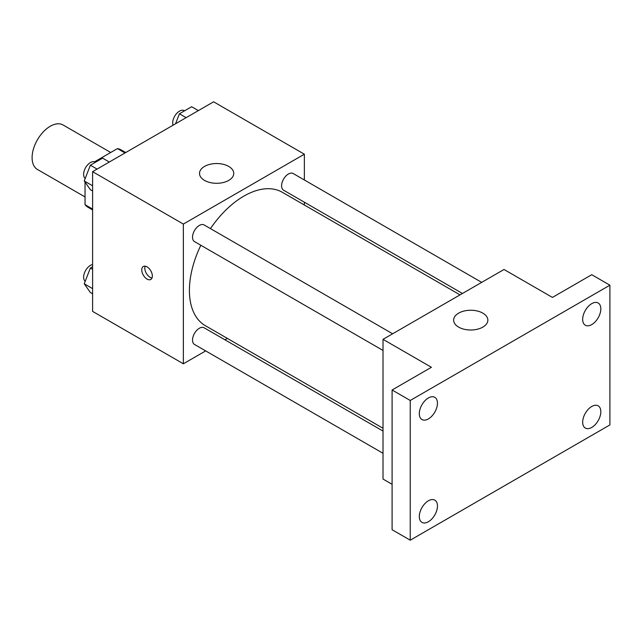 <?xml version="1.0" encoding="UTF-8"?>
<svg xmlns="http://www.w3.org/2000/svg" width="642" height="642" viewBox="0 0 642 642"><rect width="100%" height="100%" fill="white"/><g stroke="black" fill="none" stroke-linecap="round" stroke-linejoin="round"><path stroke-width="0.96" d="M110.705 152.483L63.085 124.989A25.672 14.822 120 0 0 43.303 131.867A25.672 14.822 120 0 0 32.1 157.699A25.672 14.822 120 0 0 37.413 169.448L85.041 196.942M94.575 161.8L117.438 148.599A33.127 19.132 120 0 1 121.266 149.963L125.736 152.539M92.6 209.083L85.041 204.71A33.127 19.132 120 0 0 88.139 207.35L92.6 209.926M85.041 204.71L85.041 182.087M85.041 178.925L85.041 178.315M124.997 152.965L117.438 148.599M205.681 350.901L183.355 363.789L92.6 311.394L92.6 171.671L213.609 101.805L304.364 154.2L304.364 179.985M227.356 338.39L224.917 339.795M200.85 245.268A77.008 44.459 120 0 0 189.406 290.433A77.008 44.459 120 0 0 205.36 325.687L383.017 428.262M460.025 294.879L282.36 192.311A77.008 44.459 120 0 0 210.464 228.616M304.364 202.198L304.364 205.007M183.355 363.789L183.355 224.066L304.364 154.2M481.693 282.368L293.201 173.541A9.614 5.553 120 0 0 285.786 176.117A9.614 5.553 120 0 0 281.589 185.795A9.614 5.553 120 0 0 283.579 190.201L462.457 293.474M383.017 431.071L204.14 327.797A9.614 5.553 120 0 0 196.725 330.373A9.614 5.553 120 0 0 192.528 340.051A9.614 5.553 120 0 0 194.518 344.457L383.017 453.284M383.017 350.444L194.518 241.617A9.614 5.553 -60 0 1 194.518 230.51A9.614 5.553 -60 0 1 204.14 224.957L392.631 333.784M183.355 224.066L92.6 171.671M204.533 180.402A17.109 9.879 180 0 1 199.518 173.412A17.109 9.879 180 0 1 216.635 163.533A17.109 9.879 180 0 1 233.744 173.412A17.109 9.879 180 0 1 223.183 182.545A17.109 9.879 180 0 1 204.533 180.402M152.347 276.028A7.487 4.325 60 0 1 150.798 279.455A7.487 4.325 60 0 1 143.31 275.129A7.487 4.325 60 0 1 143.31 266.486A7.487 4.325 60 0 1 149.08 268.492A7.487 4.325 60 0 1 152.347 276.028M152.002 278.01A7.487 4.325 60 0 1 146.36 273.372A7.487 4.325 60 0 1 145.164 266.165M392.093 484.301L383.017 479.06L383.017 339.337L504.018 269.48L552.425 297.423L591.747 274.712L609.9 285.192L609.9 424.924L410.238 540.195L392.093 529.714L392.093 389.991L431.416 367.28L383.017 339.337M410.238 540.195L410.238 400.464L392.093 389.991M410.238 400.464L609.9 285.192M458.645 327.115A17.109 9.879 180 0 1 453.629 320.125A17.109 9.879 180 0 1 470.747 310.247A17.109 9.879 180 0 1 487.856 320.125A17.109 9.879 180 0 1 477.295 329.25A17.109 9.879 180 0 1 458.645 327.115M591.747 324.595A12.832 7.407 -60 0 1 585.335 325.229A12.832 7.407 -60 0 1 583.361 314.949A12.832 7.407 -60 0 1 591.747 303.642A12.832 7.407 -60 0 1 598.167 303A12.832 7.407 -60 0 1 600.134 313.288A12.832 7.407 -60 0 1 591.747 324.595M428.391 418.913A12.832 7.407 -60 0 1 421.979 419.547A12.832 7.407 -60 0 1 420.004 409.259A12.832 7.407 -60 0 1 428.391 397.952A12.832 7.407 -60 0 1 434.811 397.318A12.832 7.407 -60 0 1 436.777 407.598A12.832 7.407 -60 0 1 428.391 418.913M428.391 521.745A12.832 7.407 -60 0 1 421.979 522.387A12.832 7.407 -60 0 1 420.004 512.099A12.832 7.407 -60 0 1 428.391 500.792A12.832 7.407 -60 0 1 434.811 500.15A12.832 7.407 -60 0 1 436.777 510.438A12.832 7.407 -60 0 1 428.391 521.745M591.747 427.436A12.832 7.407 -60 0 1 585.335 428.07A12.832 7.407 -60 0 1 583.361 417.79A12.832 7.407 -60 0 1 591.747 406.474A12.832 7.407 -60 0 1 598.167 405.84A12.832 7.407 -60 0 1 600.134 416.128A12.832 7.407 -60 0 1 591.747 427.436M92.6 190.955L90.361 189.663L84.246 180.964L90.361 165.211L102.592 158.149L109.3 162.025M92.6 185.787L84.246 180.964M97.078 169.087L90.361 165.211M95.506 162.241L95.233 162.081A9.614 5.553 120 0 0 87.826 164.657A9.614 5.553 120 0 0 83.621 174.335A9.614 5.553 120 0 0 85.217 178.468M175.547 123.786L179.423 113.786L191.645 106.733L198.362 110.609M186.14 117.671L179.423 113.786M184.567 110.825L184.294 110.665A9.614 5.553 120 0 0 176.879 113.241A9.614 5.553 120 0 0 172.682 122.919A9.614 5.553 120 0 0 173.043 125.23M92.6 293.795L90.361 292.495L84.246 283.804L90.361 268.043L92.6 266.751M92.6 288.627L84.246 283.804M92.6 269.343L90.361 268.043M92.6 264.552A9.614 5.553 120 0 0 83.621 277.175A9.614 5.553 120 0 0 85.217 281.308"/></g></svg>

